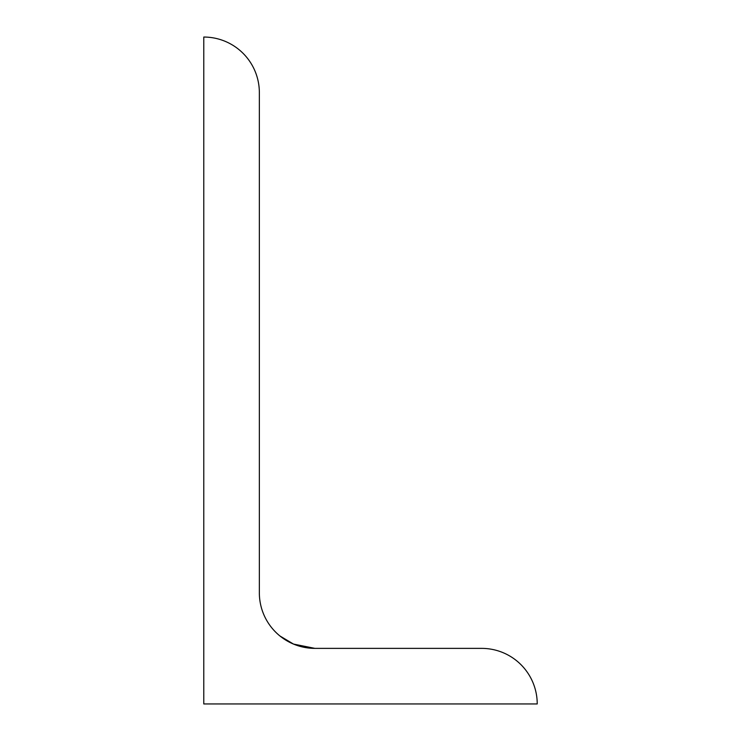 <?xml version="1.0" encoding="UTF-8"?>
<svg xmlns="http://www.w3.org/2000/svg" width="741" height="741" viewBox="0 0 741 741"><rect width="100%" height="100%" fill="white"/><g stroke="black" fill="none" stroke-linecap="round" stroke-linejoin="round"><path stroke-width="1.11" d="M314.925 648.375L293.492 644.068L279.903 635.954L293.482 644.068L314.925 648.375L293.492 644.068L279.903 635.954L293.492 644.068L314.925 648.375L293.492 644.068L279.903 635.954L293.482 644.068L314.925 648.375L481.65 648.375A55.575 55.575 0 0 1 537.225 703.95L203.775 703.95L203.775 37.05A55.575 55.575 0 0 1 259.35 92.625L259.35 592.8A55.575 55.575 0 0 0 314.925 648.375"/></g></svg>

